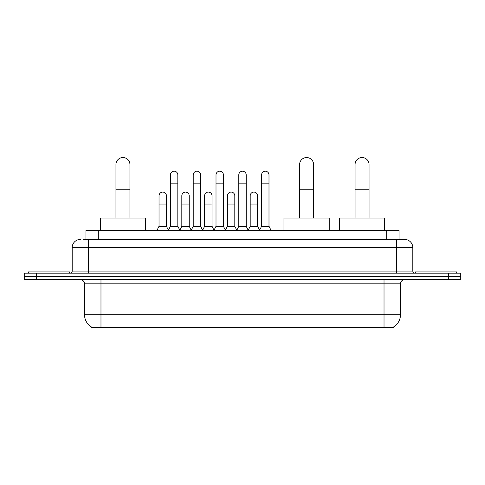 <?xml version="1.0" encoding="UTF-8"?>
<svg xmlns="http://www.w3.org/2000/svg" width="485" height="485" viewBox="0 0 485 485"><rect width="100%" height="100%" fill="white"/><g stroke="black" fill="none" stroke-linecap="round" stroke-linejoin="round"><path stroke-width="0.73" d="M83.287 239.414L88.634 239.414L83.287 239.414L85.966 239.414L85.966 230.363L399.034 230.363L399.034 239.414M393.487 327.048L393.487 327.454L91.513 327.454L91.513 327.048M91.635 327.12A14.398 14.398 0 0 1 84.523 314.704L100.977 314.704L100.977 327.12L384.023 327.12L384.023 314.704L400.477 314.704L400.477 283.846A4.116 4.116 0 0 1 404.593 279.73M84.523 314.704L84.523 283.846C84.275 281.348 82.905 279.978 80.407 279.73M393.365 327.12A14.398 14.398 0 0 0 400.477 314.704M36.593 273.152L460.75 273.152L460.75 276.438L24.25 276.438L24.25 279.73L36.593 279.73L36.593 276.438L24.25 276.438L24.25 273.152L36.593 273.152L36.593 276.438L460.75 276.438L460.75 279.73L36.593 279.73M80.407 239.414A8.227 8.227 0 0 0 72.18 247.641L72.18 271.091A2.055 2.055 0 0 1 70.119 273.152M404.593 239.414L396.366 239.414L404.593 239.414A8.227 8.227 0 0 1 412.82 247.641L412.82 271.091C412.941 272.34 413.626 273.025 414.881 273.152M412.82 247.641L88.634 247.641L88.634 239.414L396.366 239.414L396.366 271.091L412.82 271.091M69.507 273.152L69.507 271.915L28.366 271.915L28.366 273.152M456.634 273.152L456.634 271.915L415.493 271.915L415.493 273.152M115.951 218.02L115.951 164.536A6.996 6.996 0 0 1 122.947 157.546A6.996 6.996 0 0 1 129.938 164.536A6.996 6.996 0 0 0 122.947 157.546M129.938 218.02L129.938 164.536M145.573 230.363L145.573 218.02L100.316 218.02L100.316 230.363M299.603 218.02L299.603 164.536A6.996 6.996 0 0 1 306.599 157.546A6.996 6.996 0 0 1 313.589 164.536A6.996 6.996 0 0 0 306.599 157.546M313.589 218.02L313.589 164.536M329.224 230.363L329.224 218.02L283.967 218.02L283.967 230.363M355.062 218.02L355.062 164.536A6.996 6.996 0 0 1 362.053 157.546A6.996 6.996 0 0 1 369.049 164.536A6.996 6.996 0 0 0 362.053 157.546M369.049 218.02L369.049 164.536M384.684 230.363L384.684 218.02L339.427 218.02L339.427 230.363M168.368 230.363L170.423 226.252L177.825 226.252L179.887 230.363M177.825 226.252L177.825 174.909A3.704 3.704 0 0 0 174.127 171.205A3.704 3.704 0 0 1 174.357 171.211M170.423 226.252L170.423 183.136L177.825 183.136M170.423 183.136L170.423 174.909A3.704 3.704 0 0 1 174.127 171.205M191.157 230.363L193.212 226.252L200.62 226.252L202.675 230.363M200.62 226.252L200.62 174.909A3.704 3.704 0 0 0 196.916 171.205A3.704 3.704 0 0 1 197.146 171.211M193.212 226.252L193.212 183.136L200.62 183.136M193.212 183.136L193.212 174.909A3.704 3.704 0 0 1 196.916 171.205M213.946 230.363L216.007 226.252L223.409 226.252L225.47 230.363M223.409 226.252L223.409 174.909A3.704 3.704 0 0 0 219.711 171.205A3.704 3.704 0 0 1 219.941 171.211M216.007 226.252L216.007 183.136L223.409 183.136M216.007 183.136L216.007 174.909A3.704 3.704 0 0 1 219.711 171.205M236.741 230.363L238.796 226.252L246.204 226.252L248.259 230.363M246.204 226.252L246.204 174.909A3.704 3.704 0 0 0 242.5 171.205A3.704 3.704 0 0 1 242.73 171.211M238.796 226.252L238.796 183.136L246.204 183.136M238.796 183.136L238.796 174.909A3.704 3.704 0 0 1 242.5 171.205M259.53 230.363L261.591 226.252L268.993 226.252L271.054 230.363M268.993 226.252L268.993 174.909A3.704 3.704 0 0 0 265.289 171.205A3.704 3.704 0 0 1 265.525 171.211M261.591 226.252L261.591 183.136L268.993 183.136M261.591 183.136L261.591 174.909A3.704 3.704 0 0 1 265.289 171.205M156.97 230.363L159.025 226.252L166.434 226.252L168.428 230.242M166.434 226.252L166.434 195.807A3.704 3.704 0 0 0 162.96 192.108A3.704 3.704 0 0 1 166.434 195.807M159.025 226.252L159.025 204.033L166.434 204.033M159.025 204.033L159.025 195.807A3.704 3.704 0 0 1 162.96 192.108M179.82 230.242L181.82 226.252L189.223 226.252L191.217 230.242M189.223 226.252L189.223 195.807A3.704 3.704 0 0 0 185.755 192.108A3.704 3.704 0 0 1 189.223 195.807M181.82 226.252L181.82 204.033L189.223 204.033M181.82 204.033L181.82 195.807A3.704 3.704 0 0 1 185.755 192.108M202.615 230.242L204.609 226.252L212.018 226.252L214.012 230.242M212.018 226.252L212.018 195.807A3.704 3.704 0 0 0 208.544 192.108A3.704 3.704 0 0 1 212.018 195.807M204.609 226.252L204.609 204.033L212.018 204.033M204.609 204.033L204.609 195.807A3.704 3.704 0 0 1 208.544 192.108M225.404 230.242L227.404 226.252L234.807 226.252L236.801 230.242M234.807 226.252L234.807 195.807A3.704 3.704 0 0 0 231.339 192.108A3.704 3.704 0 0 1 234.807 195.807M227.404 226.252L227.404 204.033L234.807 204.033M227.404 204.033L227.404 195.807A3.704 3.704 0 0 1 231.339 192.108M248.199 230.242L250.193 226.252L257.596 226.252L259.596 230.242M257.596 226.252L257.596 195.807A3.704 3.704 0 0 0 254.128 192.108A3.704 3.704 0 0 1 257.596 195.807M250.193 226.252L250.193 204.033L257.596 204.033M250.193 204.033L250.193 195.807A3.704 3.704 0 0 1 254.128 192.108M382.38 327.454L382.38 327.048M102.62 327.454L102.62 327.048M98.309 239.414L98.309 230.363M386.69 239.414L386.69 230.363M384.023 279.73L384.023 283.846L84.523 283.846M400.477 283.846L384.023 283.846L384.023 314.704L100.977 314.704L100.977 279.73M448.407 279.73L448.407 273.152M88.634 273.152L88.634 247.641L72.18 247.641M72.18 271.091L396.366 271.091L396.366 273.152M115.951 189.223L129.938 189.223M299.603 189.223L313.589 189.223M355.062 189.223L369.049 189.223"/></g></svg>
